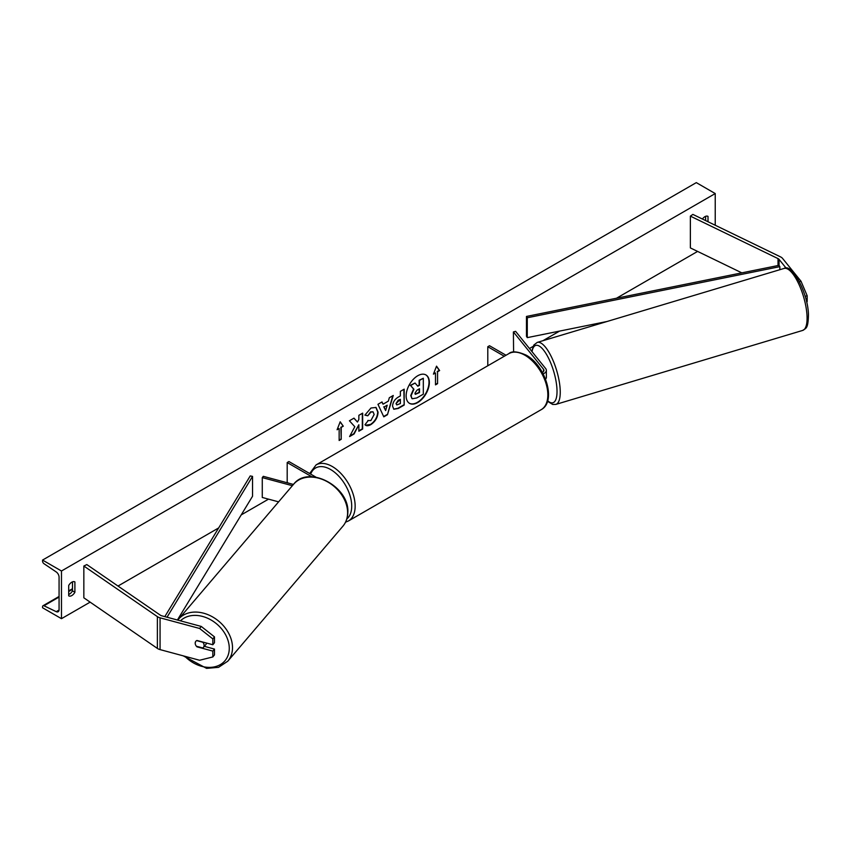 <?xml version="1.0" encoding="UTF-8"?>
<svg xmlns="http://www.w3.org/2000/svg" width="851" height="851" viewBox="0 0 851 851"><rect width="100%" height="100%" fill="white"/><g stroke="black" fill="none" stroke-linecap="round" stroke-linejoin="round"><path stroke-width="1.28" d="M799.376 281.692L801.014 281.255L782.569 258.417A7.787 4.5 0 0 0 781.016 257.14A7.787 4.5 0 0 0 780.516 256.874L692.874 214.409L690.374 216.133L690.374 247.918L741.838 272.863M786.186 268.214L779.048 259.374A3.893 2.245 0 0 0 778.271 258.725A3.893 2.245 0 0 0 778.016 258.598L690.374 216.133M801.014 281.255L807.184 295.776L807.184 301.605L806.567 301.765M807.184 295.776L805.142 296.318M197.241 646.483L196.964 646.834A4.861 3.606 38.9 0 1 195.198 643.175A4.861 3.606 38.9 0 1 195.826 641.303A4.861 3.606 38.9 0 1 196.964 640.473L212.835 644.75L212.835 638.91L214.484 636.878L214.484 642.707L212.835 644.75M214.484 636.878L201.251 626.432L199.613 628.474L160.062 617.826A7.787 4.5 180 0 1 157.85 616.932A7.787 4.5 180 0 1 157.382 616.635L83.845 566.032L83.845 597.817L157.382 648.419A7.787 4.5 180 0 0 157.85 648.717A7.787 4.5 180 0 0 160.062 649.611L199.613 660.259L212.835 656.94L212.835 651.1L196.964 646.834M201.251 626.432L161.701 615.784A3.893 2.245 180 0 1 160.594 615.337A3.893 2.245 180 0 1 160.371 615.199L86.823 564.585L83.845 566.032M212.835 656.94L214.484 654.898L214.484 649.068L204.325 646.335M214.484 649.068L212.835 651.1M199.613 628.474L212.835 638.91M293.446 484.442L263.31 476.326L262.278 477.602L262.278 497.463L278.596 501.856M292.372 485.698L262.278 477.602M316.008 477.188L288.915 461.54L287.191 462.54L287.191 482.4L288.34 483.06M287.191 462.54L311.87 476.783M545.523 379.078A7.297 4.212 0 0 0 546.363 377.11L546.363 370.355A7.297 4.212 0 0 0 545.682 368.579L515.61 331.347L513.398 331.933L513.6 352.048M543.14 373.855A7.297 4.212 0 0 0 546.363 370.355M542.364 372.419A4.861 2.808 0 0 0 543.927 370.355A4.861 2.808 0 0 0 543.481 369.174L513.398 331.933M487.793 365.77L487.793 346.719L489.516 345.729L506.015 355.25M487.793 346.719L504.292 356.25M545.831 378.695A4.861 1.585 -106.7 0 0 546.395 376.621A4.861 1.585 -106.7 0 0 546.363 376.153M417.745 402.555A16.414 9.478 120 0 0 428.468 388.088A16.414 9.478 120 0 0 425.947 374.94A16.414 9.478 120 0 0 417.745 375.748A16.414 9.478 120 0 0 407.023 390.215A16.414 9.478 120 0 0 409.533 403.363A16.414 9.478 120 0 0 417.745 402.555M409.363 403.257A16.414 9.478 120 0 0 417.394 402.353A16.414 9.478 120 0 0 428.074 388.045A16.414 9.478 120 0 0 425.777 374.844M68.697 585.499A6.085 3.51 -60 0 1 71.792 582.201A6.085 3.51 -60 0 1 74.835 581.893A6.085 3.51 -60 0 1 74.899 581.924L74.899 592.253A6.085 3.51 -60 0 1 68.761 595.87A6.085 3.51 -60 0 1 68.697 595.838L68.697 585.499M708.011 221.749L708.011 216.399A6.085 3.51 120 0 0 707.958 216.367A6.085 3.51 120 0 0 704.915 216.665A6.085 3.51 120 0 0 702.415 219.037M367.855 420.468L370.866 420.585L374.153 414.49L373.078 411.863L370.866 412.097L367.76 415.82L364.888 415.118L370.983 408.012L376.036 407.459L378.078 412.182C377.748 417.437 375.323 421.596 370.823 424.628C368.079 426.085 366.132 426.106 364.983 424.692L368.143 420.681M365.77 425.309L364.983 424.692M392.566 406.172L392.566 406.129C392.832 402.193 394.8 399.151 398.491 396.991L400.374 395.896L400.374 391.364L404.193 389.162L404.193 405.055L398.289 408.459L393.832 409.246L392.566 406.172M354.803 426.734L349.591 436.574L354.112 433.957L358.856 424.777L358.856 431.223L362.664 429.021L362.664 413.129L358.856 415.331L358.856 419.437L357.463 422.043L353.995 418.139L349.421 420.777L354.803 426.734M61.474 571L61.474 618.677L42.55 607.752L42.55 606.742A2.191 1.266 60 0 1 43.007 605.742A2.191 1.266 60 0 1 43.965 605.774L56.23 611.667A4.383 2.532 -120 0 0 58.155 611.741A4.383 2.532 -120 0 0 59.07 609.742L59.07 577.159A4.383 2.532 -120 0 0 56.23 571.957L43.965 563.692A2.191 1.266 60 0 1 42.55 561.086L42.55 560.075L61.474 571L715.234 193.56L715.234 225.249M61.474 618.677L90.121 602.146M118.002 586.041L218.664 527.928M241.205 514.908L268.522 499.143M529.46 348.495L533.077 346.41M542.927 340.708L559.586 331.092M616.539 298.212L697.597 251.417M437.563 371.749L439.627 370.557L436.531 366.153L433.436 374.132L435.499 372.94L435.499 384.865L437.563 383.673L437.563 371.749L437.563 383.673M337.092 429.755L340.187 421.777L343.283 426.181L341.219 427.372L341.219 439.297L339.155 440.488L339.155 428.564L337.092 429.755M383.024 404.193L388.354 401.119L389.322 397.736L393.258 395.47L387.439 414.735L383.79 416.841L377.961 404.299L382.025 401.949L383.024 404.193L381.822 402.066M705.607 220.579L705.607 216.335M72.484 581.861L72.484 590.871A6.085 3.51 -60 0 1 68.697 594.509M42.55 560.075L696.309 182.625L715.234 193.56M72.484 590.871L74.899 592.253M411.99 398.619L411.086 395.758L413.916 389.226L410.629 385.577L415.043 383.024L417.82 386.248L419.5 385.28L419.5 380.45L423.319 378.248L423.319 394.173L416.799 397.938L412.235 398.757M411.958 398.608L410.735 395.555L413.575 389.024L410.629 385.577M417.596 385.982L419.149 385.077L419.149 380.259L423.319 378.248M410.288 385.375L415.043 383.024M437.212 383.471L435.499 384.461M433.627 373.621L435.499 372.94M437.212 371.547L439.276 370.355L436.457 366.345M340.113 421.968L343.283 426.181M342.932 425.979L341.219 427.372M340.868 427.17L341.219 439.297M339.155 440.084L340.868 439.095M337.283 429.244L339.155 428.564M357.463 422.043L353.888 418.203M358.856 430.829L362.324 428.819L362.324 413.331M349.899 435.999L353.771 433.765L358.856 424.777M400.374 399.353L398.225 400.193L396.034 403.523L396.843 404.927L400.374 403.555L400.374 399.353L396.034 403.565L396.683 404.81M403.842 389.354L404.193 405.055M403.842 404.853L397.949 408.257L393.662 409.14M375.865 407.363L377.738 411.98C377.397 417.245 374.983 421.394 370.483 424.436L365.6 425.202M372.908 411.778L370.515 411.895L367.76 415.82M367.409 415.618L364.93 415.011M387.184 405.204L384.12 406.969L385.641 410.586L387.184 405.204L384.12 406.969M383.769 406.778L385.641 410.586M392.768 395.747L387.439 414.735M387.099 414.533L383.641 416.533M414.926 393.258L415.341 394.343L419.5 392.556L419.5 388.737L416.979 390.194L414.926 393.258M415.182 394.215L419.149 392.364L419.149 388.939M196.485 646.271L202.783 647.973A4.861 3.691 -139.5 0 0 203.378 647.441L205.846 644.547A4.861 3.691 -139.5 0 0 206.516 643.048M203.378 647.441A4.861 3.691 -139.5 0 0 204.091 645.473A4.861 3.691 -139.5 0 0 202.878 642.292L196.655 640.612M195.911 641.197A4.861 3.691 -139.5 0 0 195.273 643.09M526.471 316.444L526.471 336.305L527.28 337.634L527.28 317.763L526.471 316.444L779.048 265.331L779.846 266.65L779.846 269.703M607.114 321.476L527.28 337.634M779.846 266.65L527.28 317.763M164.817 616.624L250.237 475.922L252.534 476.39L252.534 496.261L177.402 620.007M167.03 617.22L252.534 476.39M779.048 259.374L779.048 265.331M778.016 258.598L778.016 265.533M160.062 617.826L160.062 649.611M157.382 616.635L157.382 648.419M543.481 369.174L543.481 371.547M508.781 353.654C511.781 350.867 517.578 351.357 526.173 355.144C545.395 365.345 556.862 401.544 541.14 409.703A32.359 18.679 -120 0 0 546.097 383.78A32.359 18.679 -120 0 0 524.961 355.261A32.359 18.679 -120 0 0 508.781 353.654L316.093 464.901A32.359 18.679 60 0 1 332.273 466.508A32.359 18.679 60 0 1 353.41 495.027A32.359 18.679 60 0 1 348.453 520.95L345.559 522.174M346.846 518.919A29.923 17.275 -120 0 0 349.697 494.58A29.923 17.275 -120 0 0 330.55 469.486A29.923 17.275 -120 0 0 310.658 474.092M807.046 316.37A32.359 10.531 -106.7 0 0 798.419 283.245A32.359 10.531 -106.7 0 0 784.079 268.437C791.866 262.948 808.269 293.382 808.45 314.998C808.099 329.029 805.961 328.146 802.663 330.433A32.359 10.531 -106.7 0 0 807.046 316.37M547.65 400.789A29.923 9.733 -106.7 0 0 556.99 389.737A29.923 9.733 -106.7 0 0 545.417 352.665A29.923 9.733 -106.7 0 0 532.035 351.676M784.079 268.437L537.247 342.41A32.359 10.531 73.3 0 1 551.586 357.229A32.359 10.531 73.3 0 1 560.213 390.343A32.359 10.531 73.3 0 1 555.831 404.406L802.663 330.433M56.23 611.667L59.059 610.029M43.965 605.774L59.07 597.062M68.697 591.498L72.484 589.317M180.444 620.826A29.923 22.722 40.5 0 1 210.92 619.911A29.923 22.722 40.5 0 1 229.27 648.696A29.923 22.722 40.5 0 1 213.495 667.046A29.923 22.722 40.5 0 1 184.837 656.281M183.242 655.855L206.591 668.375L218.558 667.333L227.791 661.184A32.359 24.562 -139.5 0 0 232.504 648.079A32.359 24.562 -139.5 0 0 211.708 616.432A32.359 24.562 -139.5 0 0 178.55 619.188L293.648 484.208A32.359 24.562 40.5 0 1 326.805 481.443A32.359 24.562 40.5 0 1 347.602 513.1A32.359 24.562 40.5 0 1 342.889 526.205C346.07 522.408 347.708 517.855 347.825 512.547C349.761 486.772 308.541 464.55 293.648 484.208M541.14 409.703L348.453 520.95M309.668 473.518L316.093 464.901M537.247 342.41L533.854 345.017L531.726 351.303M547.501 401.268L552.714 404.47L555.831 404.406M43.007 605.742L59.07 596.466M68.697 590.902L72.484 588.722M227.791 661.184L342.889 526.205M177.806 620.124L178.55 619.188"/></g></svg>
